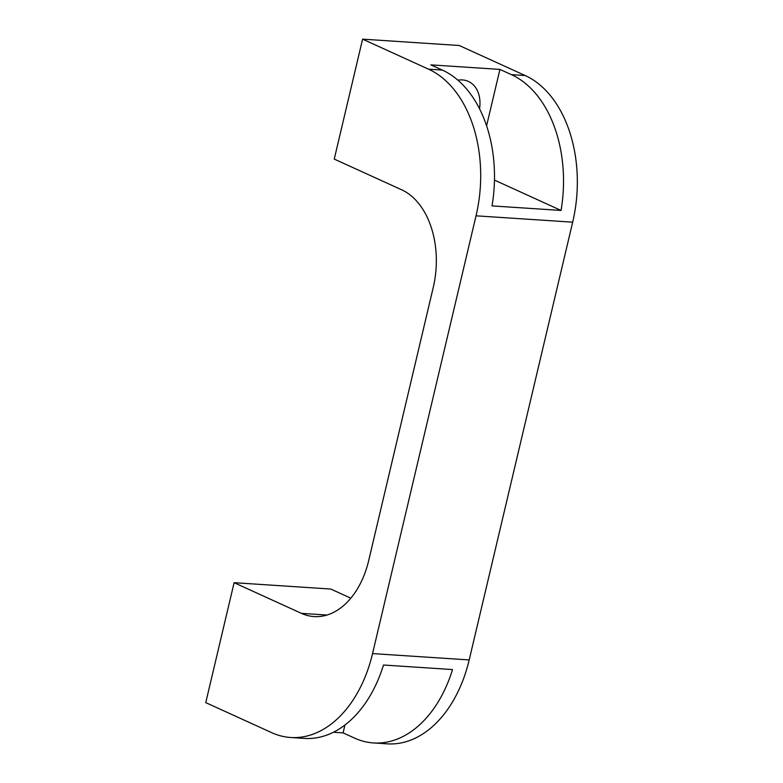 <?xml version="1.0" encoding="UTF-8"?>
<svg xmlns="http://www.w3.org/2000/svg" width="783" height="783" viewBox="0 0 783 783"><rect width="100%" height="100%" fill="white"/><g stroke="black" fill="none" stroke-linecap="round" stroke-linejoin="round"><path stroke-width="1.17" d="M457.879 80.169A31.927 23.079 -65.5 0 1 468.391 81.422A31.927 23.079 -65.5 0 1 479.539 108.817M428.555 69.188A117.949 78.603 93.8 0 1 476.035 215.824L572.676 222.176A117.949 78.603 -86.2 0 0 525.197 75.54L459.239 45.502L362.598 39.15L428.555 69.188L442.356 70.098L430.885 64.872L499.916 69.413L511.387 74.63A117.949 78.603 93.8 0 1 561.059 210.441L492.027 205.9A117.949 78.603 -86.2 0 0 442.356 70.098M572.676 222.176L469.193 659.932L372.551 653.58L476.035 215.824M362.598 39.15L334.243 159.086L401.581 189.75A78.633 52.402 -86.2 0 1 433.234 287.508L368.676 560.638A78.633 52.402 -86.2 0 1 314.071 616.583A78.633 52.402 -86.2 0 1 301.445 613.363L234.107 582.689L205.763 702.625L271.711 732.663A117.949 78.603 93.8 0 0 290.65 737.498A117.949 78.603 93.8 0 0 372.551 653.58M290.65 737.498L304.46 738.408A117.949 78.603 -86.2 0 0 383.494 665.021L452.525 669.553A117.949 78.603 93.8 0 1 373.491 742.94A117.949 78.603 93.8 0 1 354.552 738.105L343.081 732.888L344.931 725.048M373.491 742.94L387.301 743.85A117.949 78.603 -86.2 0 0 469.193 659.932M234.107 582.689L330.759 589.041L350.843 598.192M343.081 732.888L333.45 732.252M486.586 125.828L499.916 69.413M561.059 210.441L494.455 180.1M511.387 74.63L525.197 75.54M327.02 615.037L301.445 613.363"/></g></svg>
